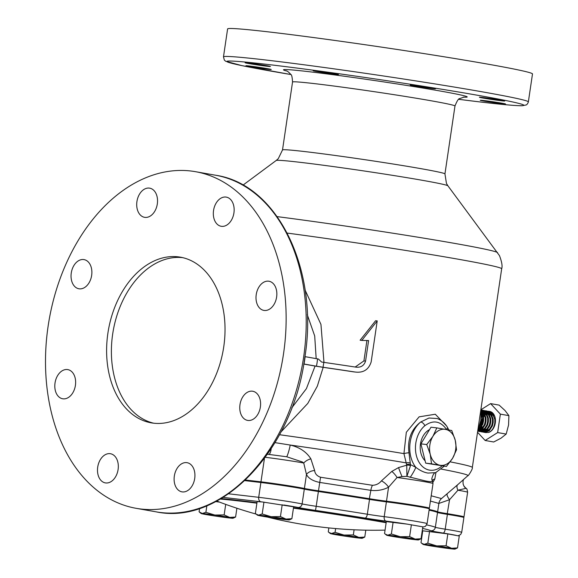 <?xml version="1.0" encoding="UTF-8"?>
<svg xmlns="http://www.w3.org/2000/svg" width="578" height="578" viewBox="0 0 578 578"><rect width="100%" height="100%" fill="white"/><g stroke="black" fill="none" stroke-linecap="round" stroke-linejoin="round"><path stroke-width="0.87" d="M429.844 445.024A18.171 13.092 96.7 0 0 430.249 454.315L426.73 444.547L432.9 436.347L436.831 427.893L451.736 430.516L455.247 440.291L456.526 449.8L452.596 458.253L446.426 466.453L431.528 463.823L430.249 454.315A18.171 13.092 96.7 0 0 440.096 465.268A18.171 13.092 96.7 0 0 452.596 458.253A18.171 13.092 96.7 0 0 455.247 440.291A18.171 13.092 96.7 0 0 445.4 429.338A18.171 13.092 96.7 0 0 432.9 436.347A18.171 13.092 96.7 0 0 429.844 445.024M429.526 429.642A17.665 12.73 96.7 0 0 420.466 443.955A17.665 12.73 96.7 0 0 425.119 460.818M304.035 364.024L316.469 366.214L317.112 362.55L317.56 358.866L305.126 356.669A100.933 69.924 100 0 1 304.628 360.354A100.933 69.924 100 0 1 304.035 364.024L303.782 363.996M413.79 85.298A12.788 0.368 8.4 0 1 427.641 87.256A12.788 0.368 8.4 0 1 435.516 88.766A12.788 0.368 8.4 0 1 431.947 88.499A12.788 0.368 8.4 0 1 418.089 86.541A12.788 0.368 8.4 0 1 410.221 85.031A12.788 0.368 8.4 0 1 413.79 85.298M482.991 97.53A12.788 0.368 8.4 0 1 496.849 99.488A12.788 0.368 8.4 0 1 504.717 100.998A12.788 0.368 8.4 0 1 501.155 100.731A12.788 0.368 8.4 0 1 487.297 98.773A12.788 0.368 8.4 0 1 479.422 97.263A12.788 0.368 8.4 0 1 482.991 97.53M483.808 100.529A12.788 0.368 8.4 0 1 497.665 102.487A12.788 0.368 8.4 0 1 505.54 103.997A12.788 0.368 8.4 0 1 501.971 103.729A12.788 0.368 8.4 0 1 488.114 101.771A12.788 0.368 8.4 0 1 480.246 100.261A12.788 0.368 8.4 0 1 483.808 100.529M249.508 66.015A12.788 0.368 8.4 0 1 263.358 67.973A12.788 0.368 8.4 0 1 271.234 69.483A12.788 0.368 8.4 0 1 267.665 69.216A12.788 0.368 8.4 0 1 253.807 67.258A12.788 0.368 8.4 0 1 245.939 65.748A12.788 0.368 8.4 0 1 249.508 66.015M248.685 63.016A12.788 0.368 8.4 0 1 262.542 64.974A12.788 0.368 8.4 0 1 270.41 66.484A12.788 0.368 8.4 0 1 266.848 66.217A12.788 0.368 8.4 0 1 252.991 64.259A12.788 0.368 8.4 0 1 245.115 62.749A12.788 0.368 8.4 0 1 248.685 63.016M316.737 71A12.788 0.368 8.4 0 1 330.587 72.958A12.788 0.368 8.4 0 1 338.462 74.475A12.788 0.368 8.4 0 1 334.893 74.208A12.788 0.368 8.4 0 1 321.036 72.25A12.788 0.368 8.4 0 1 313.168 70.74A12.788 0.368 8.4 0 1 316.737 71M260.375 407.013A14.804 10.259 -80 0 0 252.752 391.241A14.804 10.259 -80 0 0 239.986 404.629A14.804 10.259 -80 0 0 247.608 420.401A14.804 10.259 -80 0 0 260.375 407.013M276.624 297.013A14.804 10.259 -80 0 0 268.994 281.24A14.804 10.259 -80 0 0 256.227 294.628A14.804 10.259 -80 0 0 263.857 310.4A14.804 10.259 -80 0 0 276.624 297.013M233.931 212.892A14.804 10.259 -80 0 0 226.309 197.12A14.804 10.259 -80 0 0 213.542 210.508A14.804 10.259 -80 0 0 221.164 226.28A14.804 10.259 -80 0 0 233.931 212.892M157.317 203.933A14.804 10.259 -80 0 0 149.695 188.161A14.804 10.259 -80 0 0 136.928 201.549A14.804 10.259 -80 0 0 144.551 217.321A14.804 10.259 -80 0 0 157.317 203.933M91.656 275.381A14.804 10.259 -80 0 0 84.034 259.609A14.804 10.259 -80 0 0 71.267 272.997A14.804 10.259 -80 0 0 78.89 288.769A14.804 10.259 -80 0 0 91.656 275.381M75.415 385.382A14.804 10.259 -80 0 0 67.792 369.609A14.804 10.259 -80 0 0 55.026 382.997A14.804 10.259 -80 0 0 62.648 398.769A14.804 10.259 -80 0 0 75.415 385.382M118.1 469.502A14.804 10.259 -80 0 0 110.477 453.73A14.804 10.259 -80 0 0 97.711 467.118A14.804 10.259 -80 0 0 105.333 482.89A14.804 10.259 -80 0 0 118.1 469.502M194.714 478.461A14.804 10.259 -80 0 0 187.091 462.689A14.804 10.259 -80 0 0 174.325 476.077A14.804 10.259 -80 0 0 181.947 491.849A14.804 10.259 -80 0 0 194.714 478.461M223.751 346.778A84.113 58.27 -80 0 0 180.43 257.174A84.113 58.27 -80 0 0 107.891 333.231A84.113 58.27 -80 0 0 151.219 422.843A84.113 58.27 -80 0 0 223.751 346.778M182.807 257.665A84.113 58.27 -80 0 0 112.674 334.077A84.113 58.27 -80 0 0 153.618 423.19M275.012 442.64L290.207 445.046C299.599 447.278 306.485 451.88 310.863 458.853L314.649 470.528C315.01 473.758 316.975 475.997 320.544 477.247L372.449 485.296C376.097 485.159 379.089 483.692 381.429 480.882L391.841 471.402A8.078 1.922 -127.1 0 1 397.086 477.486A26.913 0.78 -171.6 0 1 424.931 481.77A26.913 0.78 -171.6 0 1 433.016 483.533L432.445 481.33C431.672 481.893 429.187 481.727 424.989 480.838L406.898 476.33L402.035 476.59L397.086 477.486L388.56 487.203C383.207 489.985 377.304 491.033 370.852 490.354L319.735 482.428C312.908 481.048 308.486 478.403 306.47 474.48L303.739 463.021L302.33 461.966L286.76 456.779L267.506 454.236M431.21 495.794L441.491 498.568L457.675 484.732A8.078 3.887 48.4 0 0 457.949 490.209A26.913 0.78 -171.6 0 1 459.539 490.484A26.913 0.78 -171.6 0 1 467.624 492.246C467.205 489.414 466.656 488.114 465.976 488.352L457.949 490.209L449.561 499.71L438.868 503.431L430.429 501.068M429.187 509.471A124.487 3.613 8.4 0 1 437.625 511.833A16.148 0.47 -171.6 0 0 447.495 513.697A26.913 0.78 8.4 0 1 455.898 515.106A26.913 0.78 8.4 0 1 463.99 516.869A26.913 0.78 8.4 0 1 463.975 516.891L467.624 492.246M245.477 480.022L260.981 481.835A26.913 0.78 8.4 0 1 298.638 487.377A26.913 0.78 8.4 0 1 304.404 488.475A16.148 0.47 -171.6 0 0 318.492 490.83A124.487 3.613 8.4 0 1 369.617 498.756A16.148 0.47 -171.6 0 0 386.494 501.198A26.913 0.78 8.4 0 1 421.297 506.386A26.913 0.78 8.4 0 1 429.382 508.156A26.913 0.78 8.4 0 1 429.367 508.17L433.016 483.533M410.178 477.399A8.078 0.881 -58.9 0 0 415.806 467.306A28.264 20.367 -83.3 0 1 420.705 421.983C411.16 429.44 407.259 439.721 409 452.827L410.452 464.625L415.806 467.306C420.025 470.571 424.093 472.493 428.023 473.071L435.682 472.631L444.2 466.193M424.844 425.711C433.197 419.679 440.465 420.957 446.657 429.555A24.225 17.456 96.7 0 0 446.657 429.555A4.039 2.088 -32.3 0 0 447.285 427.077L447.285 427.077C444.923 423.139 441.578 420.293 437.257 418.537L428.999 418.017L420.705 421.983A4.039 2.24 50.4 0 1 424.844 425.711A24.225 17.456 96.7 0 0 415.625 451.367A24.225 17.456 96.7 0 0 429.476 470.116A24.225 17.456 96.7 0 0 441.968 465.926M283.531 353.772A170.915 118.411 100 0 1 136.148 508.322A170.915 118.411 100 0 1 48.111 326.238A170.915 118.411 100 0 1 195.501 171.688A170.915 118.411 100 0 1 283.531 353.772M458.751 99.329L482.016 102.183C502.802 104.618 516.154 105.803 522.079 105.752L526.262 104.943C527.179 104.401 527.88 103.383 528.357 101.894L532.49 73.948A154.095 4.472 -171.6 0 0 437.604 55.741A154.095 4.472 -171.6 0 0 270.612 32.137A154.095 4.472 -171.6 0 0 227.602 28.922L223.476 56.868L224.358 60.112L225.68 61.261L241.915 65.632L290.857 74.533A150.056 4.357 -171.6 0 1 268.763 64.584A150.056 4.357 -171.6 0 1 478.678 95.457A150.056 4.357 -171.6 0 1 481.9 102.162A150.056 4.357 -171.6 0 1 458.751 99.322M316.173 358.62L314.699 335.963L307.286 314.735M291.789 407.844L306.419 388.618L315.082 366.055L303.768 364.061M316.469 366.214L323.044 367.254A154.095 4.472 8.4 0 1 355.029 372.015L353.31 371.813A152.079 4.414 -171.6 0 0 323.174 367.333L315.082 366.055M323.174 367.333L317.344 386.155L307.778 403.422L281.002 431.939M391.841 471.402L398.596 467.566L406.746 465.196L403.935 453.622L406.327 432.265L419.122 416.839L435.299 414.238L446.447 425.82M305.09 290.084L320.949 324.395L323.976 362.37M355.181 367.03L363.916 360.903L366.929 340.521M360.123 340.218L375.606 320.725L377.217 320.913L361.821 340.413L360.123 340.218M286.76 456.779A8.078 0.918 -74.9 0 0 290.207 445.046A148.929 4.328 -171.6 0 1 406.486 462.927A4.039 3.006 173.9 0 1 410.308 463.159M457.653 484.754L467.898 475.665A148.929 4.328 -171.6 0 0 441.317 469.112M435.942 472.515L434.829 478.981L433.001 482.254M409 452.827A4.039 0.715 -10.4 0 0 403.935 453.622A152.079 4.414 -171.6 0 0 279.528 434.721M271.161 448.817A8.078 3.468 -90 0 1 269.204 454.337M310.863 458.853A8.078 4.241 -26.2 0 0 303.739 463.021A26.913 0.78 -171.6 0 0 302.272 462.754A26.913 0.78 -171.6 0 0 265.316 457.299M314.649 470.528A8.078 4.776 -11.8 0 0 306.47 474.48L304.404 488.475L303.739 489.017M381.429 480.882A8.078 3.165 -136.3 0 1 388.56 487.203L386.494 501.198L386.79 501.914M406.746 465.196L406.898 476.33L410.452 465.789A4.039 2.825 -171.6 0 0 406.746 465.196M406.731 464.611A4.039 3.063 167.6 0 1 410.452 464.625L410.452 465.789M435.682 472.631C434.251 472.566 432.965 474.56 431.824 478.62A8.078 7.514 178.6 0 0 431.824 478.62A8.078 7.514 178.6 0 0 432.445 481.33M431.824 478.613L432.279 480.499M465.926 488.367A8.078 8.02 -29.6 0 1 463.903 486.026L465.976 488.352M434.829 478.981A8.078 5.419 26.5 0 0 432.366 480.52M447.155 514.326L449.561 499.71A8.078 2.218 48.8 0 1 447.235 493.901M353.31 371.813L355.029 372.015C363.273 373.077 368.648 369.725 371.155 361.958L377.217 320.913M361.821 340.413L368.598 340.558L365.563 361.098C364.01 365.751 360.744 367.752 355.752 367.117A154.095 4.472 -171.6 0 0 323.839 362.363L321.599 362.03L318.37 359.003L317.56 358.866M356.127 367.167L355.752 367.117M323.839 362.363L323.044 367.254M436.831 427.893L431 427.207L420.9 443.861L425.697 463.144L446.426 466.453M425.697 463.144L431.528 463.823M420.9 443.861L426.73 444.547M220.319 499.074A100.803 2.926 8.4 0 1 240.188 501.126A100.803 2.926 8.4 0 1 256.892 503.178M293.443 508.134A100.803 2.926 8.4 0 1 386.147 522.743M244.841 480.629L260.888 482.507A26.913 0.78 8.4 0 1 304.303 489.14A16.148 0.47 -171.6 0 0 307.763 489.797A16.148 0.47 -171.6 0 0 318.391 491.495A124.487 3.613 8.4 0 1 369.515 499.421A16.148 0.47 -171.6 0 0 386.4 501.863A26.913 0.78 8.4 0 1 414.455 505.916A26.913 0.78 8.4 0 1 429.288 508.821L427.099 523.625L425.524 526.276L422.778 527.136M429.093 510.136A124.487 3.613 8.4 0 1 437.524 512.498A16.148 0.47 -171.6 0 0 442.351 513.524A16.148 0.47 -171.6 0 0 447.394 514.362A26.913 0.78 8.4 0 1 463.888 517.534L461.706 532.338L460.63 534.542L458.079 535.806M262.419 501.979L257.131 501.596L255.375 513.474L256.04 514.059L258.568 515.15L262.188 513.972L271.104 516.703L280.438 516.587L285.951 519.073L291.883 518.704L293.638 506.819L262.419 501.979A22.882 0.665 -171.6 0 0 260.974 501.805L223.137 497.383M263.944 502.094L262.188 513.972M282.194 504.702L280.438 516.587M291.883 518.704L289.368 519.897A16.148 0.47 -171.6 0 0 285.951 519.073A16.148 0.47 -171.6 0 0 271.104 516.703A16.148 0.47 -171.6 0 0 258.568 515.15A16.148 0.47 -171.6 0 0 257.456 515.186A16.148 0.47 -171.6 0 0 260.888 515.959A16.148 0.47 -171.6 0 0 275.728 518.329A16.148 0.47 -171.6 0 0 288.263 519.882A16.148 0.47 -171.6 0 0 289.368 519.897M219.633 502.138L215.76 501.588M457.516 547.908L459.272 536.03L447.827 533.906L422.764 530.799L421.008 542.677L421.673 543.262L424.209 544.353L427.821 543.175L436.737 545.907L446.079 545.791L451.584 548.276L457.516 547.908L455.009 549.1A16.148 0.47 -171.6 0 0 451.584 548.276A16.148 0.47 -171.6 0 0 436.737 545.907A16.148 0.47 -171.6 0 0 424.209 544.353A16.148 0.47 -171.6 0 0 423.096 544.389A16.148 0.47 -171.6 0 0 426.521 545.162A16.148 0.47 -171.6 0 0 441.368 547.532A16.148 0.47 -171.6 0 0 453.896 549.086A16.148 0.47 -171.6 0 0 455.009 549.1M421.066 538.732L422.821 526.847L407.309 524.145L386.314 521.616L384.558 533.501L385.223 534.086L387.759 535.177L391.371 534L400.287 536.731L409.629 536.608L415.134 539.093L421.066 538.732L418.559 539.924A16.148 0.47 -171.6 0 0 415.134 539.093A16.148 0.47 -171.6 0 0 400.287 536.731A16.148 0.47 -171.6 0 0 387.759 535.177A16.148 0.47 -171.6 0 0 386.646 535.206A16.148 0.47 -171.6 0 0 390.071 535.987A16.148 0.47 -171.6 0 0 404.918 538.349A16.148 0.47 -171.6 0 0 417.453 539.91A16.148 0.47 -171.6 0 0 418.559 539.924M393.127 522.115L391.371 534M411.384 524.73L409.629 536.608M429.577 531.298L427.821 543.175M447.827 533.906L446.079 545.791M354.097 529.795L353.339 534.946L358.844 537.432L364.776 537.063L362.269 538.255A16.148 0.47 -171.6 0 0 358.844 537.432A16.148 0.47 -171.6 0 0 344.004 535.062L353.339 534.946M365.795 530.17L364.776 537.063M328.853 527.909L328.275 531.832L328.933 532.417L331.469 533.508L335.081 532.331L344.004 535.062A16.148 0.47 -171.6 0 0 331.469 533.508A16.148 0.47 -171.6 0 0 330.356 533.545A16.148 0.47 -171.6 0 0 333.781 534.318A16.148 0.47 -171.6 0 0 348.628 536.687A16.148 0.47 -171.6 0 0 361.163 538.241A16.148 0.47 -171.6 0 0 362.269 538.255M335.645 528.559L335.081 532.331M236.893 508.228L235.593 517.035L233.079 518.228A16.148 0.47 -171.6 0 0 229.661 517.404L235.593 517.035M199.583 508.445L199.085 511.812L202.278 513.488L205.898 512.31L214.814 515.041L224.148 514.919L229.661 517.404A16.148 0.47 -171.6 0 0 214.814 515.041A16.148 0.47 -171.6 0 0 202.278 513.488A16.148 0.47 -171.6 0 0 201.166 513.517A16.148 0.47 -171.6 0 0 204.598 514.297A16.148 0.47 -171.6 0 0 219.445 516.66A16.148 0.47 -171.6 0 0 231.973 518.213A16.148 0.47 -171.6 0 0 233.079 518.228M206.866 505.743L205.898 512.31M225.709 504.377L224.148 514.919M481.272 414.968L482.038 414.014M482.507 413.53L483.511 412.67L482.247 413.032M483.938 412.367L484.891 411.832M485.303 411.652L486.206 411.355M486.597 411.269L487.471 411.175M487.846 411.175L492.673 413.797L494.819 419.476L494.811 422.829C494.031 427.901 491.929 431.123 488.511 432.496A10.765 7.456 100 0 0 495.303 422.915A10.765 7.456 100 0 0 494.739 416.29L493.402 413.927L488.685 411.261M481.221 416.305L482.298 414.715M482.775 414.144L483.8 413.147M487.594 417.778L486.011 414.325L484.241 412.8L485.209 412.172M485.621 411.962L486.539 411.601M486.936 411.485L487.818 411.334M488.2 411.305L489.053 411.334M481.192 416.882L481.214 420.43L479.624 425.69M481.257 412.468L482.868 417.374L482.868 420.726L482.139 423.992L478.895 429.042L477.905 429.772M481.228 411.536L483.605 417.504L483.598 420.856L482.868 424.122L479.632 429.172L477.818 430.321M480.817 410.149L483.114 412.114L485.26 417.793L485.253 421.145L484.53 424.411L481.286 429.468L477.717 431.051M480.831 409.961L483.844 412.244L485.997 417.923L485.99 421.275L485.26 424.541L482.023 429.591L477.695 431.166M480.831 409.918L485.506 412.533L487.651 418.212L487.644 421.564L486.914 424.837L483.678 429.888L479.256 431.455L478.158 431.188M482.247 410.127L486.235 412.663L488.381 418.342L488.381 421.694L487.651 424.967L484.407 430.018L479.993 431.578L478.974 431.412M483.071 410.329L487.89 412.952L490.036 418.638L490.036 421.991L489.306 425.256L486.062 430.307L481.647 431.874L480.549 431.614M483.909 410.416L488.627 413.082L490.773 418.761L490.765 422.121L490.043 425.386L486.799 430.437L482.377 432.004L481.366 431.831M481.553 411.948L482.5 411.413M482.912 411.233L483.815 410.936M484.212 410.85L485.079 410.756M485.455 410.756L490.281 413.378L492.427 419.057L492.427 422.41L491.697 425.675L488.453 430.726L484.032 432.293L482.941 432.033M485.202 417.359L483.62 413.906L481.857 412.374L482.818 411.753M483.237 411.536L484.154 411.175M484.552 411.066L485.433 410.907M485.816 410.886L486.662 410.915M486.293 410.835L491.018 413.508L493.164 419.187L493.157 422.54L492.427 425.805L489.19 430.856L484.769 432.423L483.75 432.25M480.195 431.463L479.422 431.022M481.734 431.882L480.932 431.593M482.587 431.889L481.814 431.441M479.307 428.052L479.083 427.409M484.118 432.301L483.316 432.019M481.279 413.552L482.818 416.933M481.279 425.979L478.75 428.392M483.67 426.405L482.269 428.031L479.451 429.324M481.727 412.186L483.331 412.403M486.055 426.824L484.66 428.45L481.842 429.743M480.983 429.714L479.588 429.208M481.279 413.53L481.712 413.284M484.118 412.613L485.722 412.829M486.633 413.219L488.396 414.751L489.985 418.197M488.446 427.243L487.044 428.869L484.234 430.162M481.488 429.288L480.542 428.269M479.624 426.434L479.509 426.073M481.221 416.37L482.384 414.982M482.912 414.505L484.104 413.704M484.639 413.451L485.896 413.089L484.891 413.956M486.51 413.032L488.107 413.248M489.024 413.638L490.787 415.17L492.369 418.624M490.838 427.669L489.436 429.295L486.618 430.581M483.425 429.288L482.933 428.688M482.442 427.879L481.864 426.376M481.633 425.256L482.919 417.93M483.526 416.911L484.769 415.401M485.303 414.925L486.488 414.123M487.023 413.87L488.287 413.508M488.894 413.451L490.498 413.667M491.408 414.065L493.179 415.589L494.761 419.043M486.076 432.662L485.325 432.452M484.978 432.308L484.198 431.86M481.879 428.905L481.315 427.265M481.098 426.239L480.939 424.62L482.789 416.76M483.324 415.878L484.429 414.44M486.329 412.786L487.276 412.251M487.688 412.071L488.598 411.774M488.988 411.695L489.855 411.594M481.286 418.017A10.765 7.456 100 0 1 482.529 415.51M483.02 414.802A10.765 7.456 100 0 1 484.046 413.602M484.487 413.191A10.765 7.456 100 0 1 485.441 412.461M485.852 412.208A10.765 7.456 100 0 1 486.763 411.774M487.153 411.637A10.765 7.456 100 0 1 488.02 411.435M488.396 411.384A10.765 7.456 100 0 1 489.226 411.384M489.588 411.42A10.765 7.456 100 0 1 489.754 411.449A10.765 7.456 100 0 1 494.739 416.29M480.325 424.136L480.708 426.752M480.997 427.706L481.626 429.151M485.238 432.452L488.511 432.496M480.853 409.802L490.606 403.61L500.367 414.13L497.644 432.568L485.159 440.487L477.536 432.265M500.367 414.13L508.9 415.633L505.049 410.553L499.139 405.113L490.606 403.61M485.159 440.487L493.699 441.997L500.96 438.218L506.176 434.078L508.568 425.032L508.9 415.633M497.644 432.568L506.176 434.078M480.723 410.669L481.185 410.748L480.845 420.148L478.461 429.187L477.912 429.721M480.802 410.134L481.185 410.748M477.999 429.107L478.461 429.187M303.602 357.312A170.915 118.411 100 0 1 156.219 511.862C221.396 525.677 292.923 450.031 304.816 357.572C319.172 270.425 277.982 184.281 215.572 175.228A170.915 118.411 100 0 1 303.602 357.312M528.357 101.894A154.095 4.472 -171.6 0 0 433.478 83.687A154.095 4.472 -171.6 0 0 266.48 60.083A154.095 4.472 -171.6 0 0 223.476 56.868M464.047 97.075L459.813 98.563C458.665 98.339 457.046 100.825 454.973 106.012L444.944 173.92L446.454 183.428L447.928 185.827A86.823 2.522 -171.6 0 0 393.336 175.466A86.823 2.522 -171.6 0 0 300.401 162.353A86.823 2.522 -171.6 0 0 276.212 160.474L242.998 185.119M444.944 173.92A82.098 2.384 -171.6 0 0 394.391 164.224A82.098 2.384 -171.6 0 0 305.422 151.653A82.098 2.384 -171.6 0 0 282.512 149.94L278.321 158.596L276.212 160.474M463.469 97.147A92.863 2.695 -171.6 0 0 421.608 87.849A92.863 2.695 -171.6 0 0 309.382 71.744A92.863 2.695 -171.6 0 0 286.97 71.08M454.973 106.012A82.098 2.384 -171.6 0 0 404.419 96.309A82.098 2.384 -171.6 0 0 315.451 83.738A82.098 2.384 -171.6 0 0 292.54 82.025C292.266 77.163 291.673 74.62 290.756 74.381C288.841 72.228 287.396 71.051 286.413 70.841M447.928 185.827L499.479 255.649C501.863 261.928 502.6 266.306 501.675 268.784L472.334 467.472A152.079 4.414 -171.6 0 0 450.175 461.851M501.675 268.784A152.079 4.414 -171.6 0 0 287.244 233.086M497.615 252.673A145.772 4.234 -171.6 0 0 421.882 237.84A145.772 4.234 -171.6 0 0 277.187 216.627M264.428 458.499L260.981 481.835L261.35 482.558M320.544 477.247L318.377 491.495M372.449 485.296A8.078 3.569 -80.8 0 0 370.852 490.354L369.234 499.378M441.491 498.568A8.078 8.056 122.2 0 0 438.868 503.431L437.625 511.833L437.047 512.26M398.596 467.566A8.078 0.614 -111.7 0 0 402.035 476.59M431.968 479.646A8.078 7.052 -30.5 0 0 432.517 480.903M365.563 361.098L363.916 360.903M221.172 498.576A103.903 3.02 8.4 0 1 238.042 500.382A103.903 3.02 8.4 0 1 256.964 502.715M293.508 507.686A103.903 3.02 8.4 0 1 386.22 522.259M228.628 493.793L258.698 497.311A26.913 0.78 8.4 0 1 296.348 502.846A26.913 0.78 8.4 0 1 302.113 503.944L304.303 489.14M407.309 524.145A22.882 0.665 -171.6 0 0 386.061 521.118A20.187 0.585 8.4 0 1 364.956 518.061A120.448 3.497 -171.6 0 0 315.494 510.396A20.187 0.585 8.4 0 1 297.88 507.448A22.882 0.665 -171.6 0 0 292.981 506.516A22.882 0.665 -171.6 0 0 283.733 504.991M297.88 507.448A4.039 3.678 -77.9 0 0 302.113 503.944A16.148 0.47 -171.6 0 0 305.574 504.601A16.148 0.47 -171.6 0 0 316.209 506.299L318.391 491.495M315.494 510.396L316.209 506.299A124.487 3.613 8.4 0 1 367.333 514.225A16.148 0.47 -171.6 0 0 384.211 516.667A26.913 0.78 8.4 0 1 419.007 521.862A26.913 0.78 8.4 0 1 427.099 523.625M426.694 524.896A124.487 3.613 8.4 0 1 435.342 527.309A16.148 0.47 -171.6 0 0 440.161 528.328A16.148 0.47 -171.6 0 0 445.205 529.173A26.913 0.78 8.4 0 1 453.614 530.575A26.913 0.78 8.4 0 1 461.706 532.338M456.721 535.553A22.882 0.665 -171.6 0 0 450.248 534.245A22.882 0.665 -171.6 0 0 443.102 533.053A20.187 0.585 8.4 0 1 430.762 530.72A120.448 3.497 -171.6 0 0 422.59 528.429M430.762 530.72A4.039 4.024 -57.8 0 0 435.342 527.309L437.524 512.498M443.102 533.053A4.039 1.517 -80.9 0 0 445.205 529.173L447.394 514.362M386.061 521.118A4.039 2.478 -82.9 0 1 384.211 516.667L386.4 501.863M364.956 518.061A4.039 1.785 -80.8 0 0 367.333 514.225L369.515 499.421M260.974 501.805A4.039 2.912 96.7 0 1 258.698 497.311L260.888 482.507M422.077 531.912L422.59 531.977L422.077 531.919M448.868 429.967L447.285 427.077M136.148 508.322L156.219 511.862M467.898 475.665C467.819 476.836 473.165 468.592 472.334 467.472M292.54 82.025L282.512 149.94M195.501 171.688L215.572 175.228M432.257 480.412L432.532 480.932M463.498 479.567L462.978 481.46L463.13 484.075L463.903 486.026M463.411 517.31L463.975 516.891M428.804 508.597L429.367 508.17M216.772 501.054A438.247 438.247 0 0 0 256.04 514.059L257.456 515.186M267.347 517.057A438.247 438.247 0 0 0 385.064 530.113M386.646 535.206L385.223 534.086M423.096 544.389L421.673 543.262M330.356 533.545L328.933 532.417M201.166 513.517L199.75 512.397M481.517 409.997L482.254 410.127"/></g></svg>
